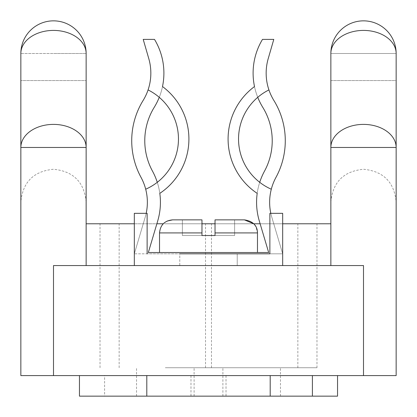 <?xml version="1.0" encoding="UTF-8"?>
<svg xmlns="http://www.w3.org/2000/svg" width="417" height="417" viewBox="0 0 417 417"><rect width="100%" height="100%" fill="white"/><g stroke="black" fill="none" stroke-linecap="round" stroke-linejoin="round"><path stroke-width="0.31" stroke-dasharray="2.08 1.56" d="M172.591 219.863L201.969 219.863L201.969 235.532L182.385 235.532L201.969 235.532L201.969 219.863L172.591 219.863L201.969 219.863L201.969 235.532L201.969 232.921L201.969 235.532L215.031 235.532L201.969 235.532L215.031 235.532L215.031 219.863L244.409 219.863L215.031 219.863L215.031 232.921L215.031 219.863L244.409 219.863M208.5 252.509L257.471 252.509L208.5 252.509M215.031 235.532L215.031 232.921L257.471 232.921L215.031 232.921L215.031 235.532L215.031 219.863L234.615 219.863L215.031 219.863L215.031 235.532L215.031 219.863L234.615 219.863L215.031 219.863L215.031 235.532L234.615 235.532L234.615 219.863L234.615 235.532L215.031 235.532L234.615 235.532L234.615 219.863L234.615 235.532L215.031 235.532M201.969 219.863L182.385 219.863L201.969 219.863L182.385 219.863L182.385 235.532L182.385 219.863L201.969 219.863L201.969 235.532L182.385 235.532L182.385 219.863L182.385 235.532L201.969 235.532L201.969 219.863M237.226 253.812L237.226 265.566L208.5 265.566L237.226 265.566L237.226 253.812L179.774 253.812L237.226 253.812L179.774 253.812L179.774 265.566L237.226 265.566L179.774 265.566L208.5 265.566L179.774 265.566L179.774 253.812M270.815 213.332A52.234 52.234 0 0 0 271.795 217.174L282.674 253.812L282.674 265.566L282.674 213.332L282.674 253.812L269.872 253.812L269.872 213.332L269.872 253.812L269.872 213.332L282.674 213.332L269.872 213.332L282.674 213.332L282.674 253.812L269.872 253.812L282.674 253.812L271.795 217.174A52.234 52.234 0 0 1 271.305 189.219A54.846 54.846 0 0 1 238.534 139.012A54.846 54.846 0 0 0 271.305 189.219A54.846 54.846 0 0 1 259.718 182.312A65.292 65.292 0 0 0 257.195 193.363A65.292 65.292 0 0 1 228.089 139.012A65.292 65.292 0 0 0 257.195 193.363A65.292 65.292 0 0 0 259.28 220.89A65.292 65.292 0 0 1 264.498 171.147A65.292 65.292 0 0 0 257.195 193.363A65.292 65.292 0 0 1 254.5 86.564A65.292 65.292 0 0 0 257.748 97.323A65.292 65.292 0 0 1 262.496 39.396A65.292 65.292 0 0 0 262.778 107.341A63.723 63.723 0 0 1 272.223 140.727A63.723 63.723 0 0 0 262.778 107.341A63.723 63.723 0 0 1 264.498 171.147A63.723 63.723 0 0 0 272.223 140.727A63.723 63.723 0 0 1 264.498 171.147A65.292 65.292 0 0 0 259.28 220.89L268.663 252.509L260.135 223.778L282.674 223.778M134.326 223.778L156.865 223.778L148.337 252.509L157.72 220.89A65.292 65.292 0 0 0 152.502 171.147A63.723 63.723 0 0 1 154.222 107.341A65.292 65.292 0 0 0 154.504 39.396L143.208 39.396L148.775 58.599A52.234 52.234 0 0 1 143.099 100.502A76.785 76.785 0 0 0 141.029 177.376A52.234 52.234 0 0 1 145.205 217.174A52.234 52.234 0 0 0 146.185 213.332M143.099 100.502A76.785 76.785 0 0 0 141.029 177.376A52.234 52.234 0 0 1 145.695 189.219A54.846 54.846 0 0 0 157.282 182.312A65.292 65.292 0 0 0 152.502 171.147A63.723 63.723 0 0 1 154.222 107.341A65.292 65.292 0 0 0 162.5 86.564A65.292 65.292 0 0 1 159.252 97.323A54.846 54.846 0 0 0 148.071 89.921A52.234 52.234 0 0 1 143.099 100.502A76.785 76.785 0 0 0 141.029 177.376A52.234 52.234 0 0 1 145.205 217.174L134.326 253.812L282.674 253.812L271.795 217.174A52.234 52.234 0 0 1 275.971 177.376A76.785 76.785 0 0 0 273.901 100.502A52.234 52.234 0 0 1 268.225 58.599A52.234 52.234 0 0 0 268.929 89.921A54.846 54.846 0 0 0 257.748 97.323A65.292 65.292 0 0 0 262.778 107.341A65.292 65.292 0 0 1 262.496 39.396L273.792 39.396L268.225 58.599A52.234 52.234 0 0 0 273.901 100.502A52.234 52.234 0 0 1 268.929 89.921A54.846 54.846 0 0 0 238.534 139.012A54.846 54.846 0 0 1 268.929 89.921M159.805 193.363A65.292 65.292 0 0 0 162.5 86.564A65.292 65.292 0 0 1 159.252 97.323A54.846 54.846 0 0 1 157.282 182.312A65.292 65.292 0 0 1 157.72 220.89A65.292 65.292 0 0 0 152.502 171.147A63.723 63.723 0 0 1 154.222 107.341A65.292 65.292 0 0 0 159.252 97.323A54.846 54.846 0 0 1 157.282 182.312A65.292 65.292 0 0 1 159.805 193.363A65.292 65.292 0 0 0 162.5 86.564A65.292 65.292 0 0 0 154.504 39.396A65.292 65.292 0 0 1 163.897 73.137M157.72 220.89L148.337 252.509L268.663 252.509L259.28 220.89M134.326 265.566L282.674 265.566L134.326 265.566L282.674 265.566L134.326 265.566L134.326 253.812L147.128 253.812L147.128 213.332L134.326 213.332L134.326 265.566L134.326 213.332L147.128 213.332L147.128 253.812L269.872 253.812M159.252 97.323A54.846 54.846 0 0 0 148.071 89.921A52.234 52.234 0 0 0 148.775 58.599A52.234 52.234 0 0 1 148.071 89.921A54.846 54.846 0 0 1 145.695 189.219A52.234 52.234 0 0 1 145.205 217.174L134.326 253.812L145.205 217.174L134.326 253.812L134.326 213.332L147.128 213.332L147.128 253.812M259.718 182.312A54.846 54.846 0 0 1 257.748 97.323M271.305 189.219A52.234 52.234 0 0 1 275.971 177.376A76.785 76.785 0 0 0 273.901 100.502A76.785 76.785 0 0 1 275.971 177.376A52.234 52.234 0 0 0 271.795 217.174L282.674 253.812L282.674 265.566M143.208 39.396L154.504 39.396L143.208 39.396L148.775 58.599L143.208 39.396M273.792 39.396L268.225 58.599L273.792 39.396L262.496 39.396L273.792 39.396M148.337 252.509L268.663 252.509L148.337 252.509M228.089 139.012A65.292 65.292 0 0 1 254.5 86.564A65.292 65.292 0 0 0 228.089 139.012M145.695 189.219A54.846 54.846 0 0 0 157.282 182.312M208.5 375.587L270.195 375.587L208.5 375.587M208.5 396.15L270.195 396.15L208.5 396.15M104.604 375.587L337.541 375.587L79.459 375.587L104.604 375.587L104.604 396.15L79.459 396.15M190.976 375.587L190.976 396.15L337.541 396.15M251.686 367.731L222.897 367.731L251.686 367.731M165.314 367.731L316.977 367.731L165.314 367.731M165.314 396.15L194.103 396.15L165.314 396.15M165.314 223.778L316.977 223.778L165.314 223.778M53.496 375.587L396.15 375.587L396.15 53.496A32.646 23.086 0 0 0 363.504 30.41A32.646 23.086 -0 0 0 330.858 53.496L330.858 201.911L330.858 80.58L396.15 80.58L396.15 147.477A32.646 23.086 0 0 0 363.504 124.391A32.646 23.086 0 0 0 330.858 147.477L330.858 265.566L86.142 265.566L86.142 53.496A32.646 23.086 0 0 0 53.496 30.41A32.646 23.086 -0 0 0 20.85 53.496L20.85 375.587L53.496 375.587L53.496 265.566L363.504 265.566L330.858 265.566L363.504 265.566L363.504 375.587M20.85 53.496L20.85 80.58L86.142 80.58L86.142 147.477A32.646 23.086 0 0 0 53.496 124.391A32.646 23.086 0 0 0 20.85 147.477L20.85 80.58L86.142 80.58L86.142 53.496A32.646 32.646 0 0 0 53.496 20.85A32.646 32.646 0 0 1 86.142 53.496A32.646 32.646 0 0 0 53.496 20.85A32.646 32.646 0 0 1 86.142 53.496L53.496 53.496L86.142 53.496A32.646 32.646 0 0 0 53.496 20.85A32.646 32.646 0 0 0 20.85 53.496A32.646 32.646 0 0 1 53.496 20.85A32.646 32.646 0 0 0 20.85 53.496A32.646 32.646 0 0 1 53.496 20.85A32.646 32.646 0 0 0 20.85 53.496L53.496 53.496L20.85 53.496M330.858 80.58L396.15 80.58L396.15 53.496A32.646 32.646 0 0 0 363.504 20.85A32.646 32.646 0 0 0 330.858 53.496L396.15 53.496A32.646 32.646 0 0 0 363.504 20.85A32.646 32.646 0 0 0 330.858 53.496A32.646 32.646 0 0 1 363.504 20.85A32.646 32.646 0 0 0 330.858 53.496A32.646 32.646 0 0 1 363.504 20.85A32.646 32.646 0 0 1 396.15 53.496A32.646 32.646 0 0 0 363.504 20.85A32.646 32.646 0 0 1 396.15 53.496L330.858 53.496M190.976 396.15L104.604 396.15M330.858 223.778L86.142 223.778L86.142 265.566L330.858 265.566L330.858 223.778L330.858 265.566M86.142 223.778L86.142 265.566L53.496 265.566L86.142 265.566M201.969 232.921L159.529 232.921L201.969 232.921L159.529 232.921L160.91 227.083L163.266 223.778L201.969 223.778M215.031 223.778L253.734 223.778L256.09 227.083L257.471 232.921L215.031 232.921M211.482 367.731L211.482 223.778M119.147 367.731L119.147 223.778M205.518 367.731L205.518 223.778M297.853 367.731L297.853 223.778M226.024 375.587L226.024 396.15M396.15 147.477L330.858 147.477M86.142 147.477L20.85 147.477M257.471 232.921L257.471 252.509M159.529 232.921L159.529 252.509M164.679 222.532L167.081 221.078M270.195 375.587L270.195 396.15M222.897 396.15L222.897 367.731M136.526 396.15L136.526 367.731M100.023 367.731L100.023 223.778M316.977 367.731L316.977 223.778M194.103 396.15L194.103 367.731M280.474 396.15L280.474 367.731M146.805 375.587L146.805 396.15M330.858 201.911C332.792 182.078 343.676 171.194 363.504 169.266C383.332 171.194 394.216 182.078 396.15 201.911M86.142 201.911C84.203 182.078 73.324 171.194 53.496 169.266C33.668 171.199 22.784 182.078 20.85 201.911"/><path stroke-width="0.63" d="M159.805 193.363A65.292 65.292 0 0 0 162.5 86.564A65.292 65.292 0 0 0 163.897 73.137A65.292 65.292 0 0 1 162.5 86.564A65.292 65.292 0 0 1 159.805 193.363A65.292 65.292 0 0 1 157.72 220.89L148.337 252.509L159.529 252.509L159.529 232.921L201.969 232.921L201.969 235.532L215.031 235.532L215.031 232.921L257.471 232.921L257.471 252.509L268.663 252.509L259.28 220.89A65.292 65.292 0 0 1 257.195 193.363A65.292 65.292 0 0 1 254.5 86.564A65.292 65.292 0 0 1 262.496 39.396L273.792 39.396L268.225 58.599A52.234 52.234 0 0 0 268.929 89.921A54.846 54.846 0 0 0 271.305 189.219A52.234 52.234 0 0 0 270.815 213.332M143.099 100.502A52.234 52.234 0 0 0 148.071 89.921A52.234 52.234 0 0 1 143.099 100.502A76.785 76.785 0 0 0 141.029 177.376A52.234 52.234 0 0 1 145.695 189.219A54.846 54.846 0 0 0 148.071 89.921A52.234 52.234 0 0 0 148.775 58.599L143.208 39.396L154.504 39.396A65.292 65.292 0 0 1 163.897 73.137M146.185 213.332A52.234 52.234 0 0 0 145.695 189.219M257.748 97.323A65.292 65.292 0 0 0 262.778 107.341A63.723 63.723 0 0 1 264.498 171.147A65.292 65.292 0 0 0 259.718 182.312M271.305 189.219A52.234 52.234 0 0 1 275.971 177.376A76.785 76.785 0 0 0 273.901 100.502A52.234 52.234 0 0 1 268.929 89.921M157.282 182.312A65.292 65.292 0 0 0 152.502 171.147A63.723 63.723 0 0 1 154.222 107.341A65.292 65.292 0 0 0 159.252 97.323M282.674 265.566L282.674 213.332L269.872 213.332L269.872 253.812L237.226 253.812M179.774 253.812L269.872 253.812M134.326 265.566L134.326 213.332L147.128 213.332L147.128 253.812M257.471 252.509L159.529 252.509M201.969 232.921L201.969 219.863L172.591 219.863L167.081 221.078M259.28 220.89L260.135 223.778L253.734 223.778L244.409 219.863L215.031 219.863L215.031 232.921M157.72 220.89L156.865 223.778L163.266 223.778L164.679 222.532M270.195 375.587L270.195 396.15L79.459 396.15L79.459 375.587M53.496 375.587L53.496 265.566L363.504 265.566L363.504 375.587L20.85 375.587L20.85 53.496A32.646 23.086 0 0 1 53.496 30.41A32.646 23.086 0 0 1 86.142 53.496L86.142 265.566M20.85 80.58L20.85 147.477A32.646 23.086 0 0 1 53.496 124.391A32.646 23.086 0 0 1 86.142 147.477L86.142 53.496A32.646 32.646 0 0 0 53.496 20.85A32.646 32.646 0 0 0 20.85 53.496L20.85 80.58M330.858 265.566L330.858 53.496A32.646 23.086 0 0 1 363.504 30.41A32.646 23.086 0 0 1 396.15 53.496L396.15 375.587L363.504 375.587M330.858 53.496A32.646 32.646 0 0 1 363.504 20.85A32.646 32.646 0 0 1 396.15 53.496L396.15 147.477A32.646 23.086 0 0 0 363.504 124.391A32.646 23.086 0 0 0 330.858 147.477L396.15 147.477M337.541 375.587L337.541 396.15L270.195 396.15M330.858 80.58L330.858 147.477M86.142 223.778L134.326 223.778M201.969 223.778L215.031 223.778M282.674 223.778L330.858 223.778M312.396 375.587L312.396 396.15M20.85 147.477L86.142 147.477M257.471 232.921C257.445 228.933 256.002 221.563 244.409 219.863M159.529 232.921C160.305 224.987 164.658 220.635 172.591 219.863M146.805 375.587L146.805 396.15"/></g></svg>
